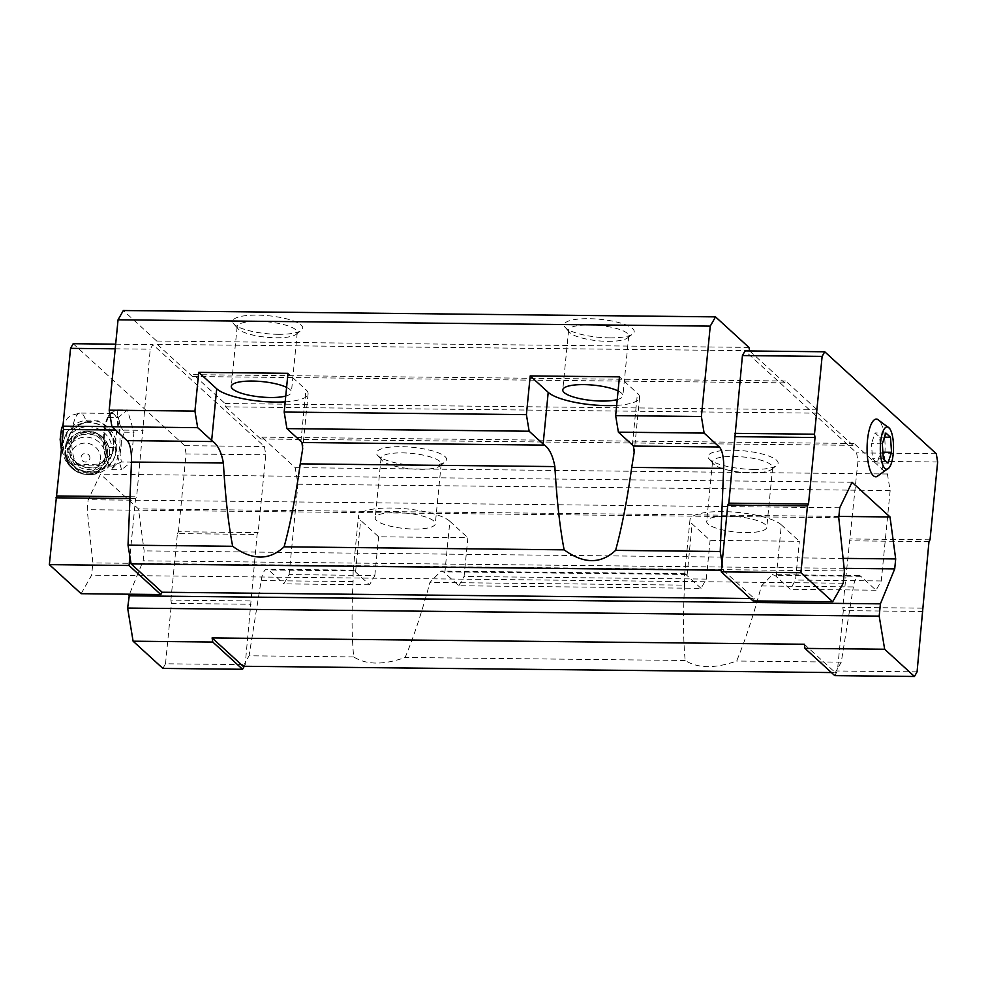 <?xml version="1.0" encoding="UTF-8"?>
<svg xmlns="http://www.w3.org/2000/svg" width="987" height="987" viewBox="0 0 987 987"><rect width="100%" height="100%" fill="white"/><g stroke="black" fill="none" stroke-linecap="round" stroke-linejoin="round"><path stroke-width="0.74" stroke-dasharray="4.93 3.7" d="M86.128 421.585L73.581 429.098L68.596 436.55L69.053 454.143L70.817 457.326C74 461.534 77.689 464.013 81.896 464.754L100.143 464.038L112.74 452.626L113.801 440.091L108.484 428.259L98.034 420.795L86.128 421.585A26.341 8.229 90.6 0 0 82.39 414.059A26.341 8.229 90.6 0 0 80.181 413.072A26.341 8.229 90.6 0 0 71.681 439.314A26.341 8.229 90.6 0 0 79.626 465.741A26.341 8.229 90.6 0 0 81.896 464.754M114.258 414.404A26.341 8.229 90.6 0 0 112.062 413.417A26.341 8.229 90.6 0 0 108.163 416.452A26.341 8.229 90.6 0 0 103.549 439.659A26.341 8.229 90.6 0 0 107.669 462.965A26.341 8.229 90.6 0 0 111.494 466.086A26.341 8.229 90.6 0 0 119.883 443.41A26.341 8.229 90.6 0 0 114.258 414.404M369.557 584.785L283.824 583.872L289.092 574.607L374.826 575.532L369.557 584.785L355.567 572.004A46.969 12.004 5.6 0 1 354.53 570.893L353.617 570.153L353.136 571.128L353.087 581.565C351.532 611.558 351.742 636.677 353.704 656.923C366.399 664.942 383.548 665.115 405.151 657.478C413.602 637.343 421.868 612.322 429.937 582.392L440.992 571.091L443.447 571.855A46.969 12.004 5.6 0 1 444.816 572.953L458.807 585.747L701.041 588.338L706.31 579.085L464.075 576.482L467.875 537.742L378.626 536.792L360.637 520.346A46.969 12.004 -174.4 0 1 358.503 516.238L353.124 571.115M458.807 585.747L464.075 576.482M684.559 585.131C683.016 615.111 683.226 640.23 685.188 660.476C697.883 668.495 715.032 668.68 736.623 661.031C745.074 640.896 753.34 615.876 761.421 585.945L772.476 574.644L774.918 575.409A46.969 12.004 5.6 0 1 776.288 576.507L790.279 589.301L795.547 580.035L799.347 541.295L710.097 540.345L692.109 523.9A46.969 12.004 -174.4 0 1 689.987 519.791L684.608 574.681L684.559 585.131L429.937 582.392M776.288 576.507L781.359 524.862A46.969 12.004 -174.4 0 0 730.232 511.834A46.969 12.004 -174.4 0 0 689.987 519.791M701.041 588.338L687.051 575.557A46.969 12.004 5.6 0 1 686.014 574.446L685.089 573.706L684.608 574.681M444.816 572.953L449.875 521.296A46.969 12.004 -174.4 0 0 398.76 508.28A46.969 12.004 -174.4 0 0 358.503 516.238M353.704 656.923L249.069 655.8L261.148 580.59A20.135 6.292 90.6 0 1 266.946 569.215A20.135 6.292 90.6 0 1 268.624 569.98L283.824 583.872M685.188 660.476L405.151 657.478M749.738 350.965L784.628 382.857L785.677 381.007L817.261 409.864L817.804 413.183L852.99 445.334L854.039 443.484L887.412 473.994L890.151 490.564L881.28 580.961L876.024 590.214L860.824 576.322A20.135 6.292 90.6 0 0 859.134 575.569A20.135 6.292 90.6 0 0 853.348 586.932L761.421 585.945M922.993 611.471L843.317 610.62L842.762 607.313L857.962 461.151L856.605 452.873L745.074 350.916M843.317 610.62L837.63 668.532L841.269 662.154L853.348 586.932M722.102 562.935L723.298 570.227L721.386 570.202M723.298 570.227L754.327 598.578L750.428 598.541M81.131 593.693L91.655 575.174L92.864 562.911L87.189 509.674L88.164 499.73L100.477 474.179L138.451 508.897L144.139 550.882L143.152 560.826L129.482 594.211M843.219 583.231L91.655 575.174M753.007 600.898L754.327 598.578M844.428 570.967L92.864 562.911M838.753 517.731L87.189 509.674M839.727 507.787L88.164 499.73M852.028 482.236L100.477 474.179M838.876 516.411L138.451 508.897M843.083 558.383L144.139 550.882M844.144 568.339L143.152 560.826M804.294 644.252L835.323 672.616L831.424 672.566M841.269 662.154L736.623 661.031M835.323 672.616L837.63 668.532L837.395 670.987L834.755 675.626M243.123 666.262L249.069 655.8M876.024 590.214L790.279 589.301M881.28 580.961L795.547 580.035M706.31 579.085L710.097 540.345M374.826 575.532L378.626 536.792M289.092 574.607L297.951 484.21L295.224 467.653L261.839 437.142L260.79 438.993L225.604 406.829L225.061 403.523L193.477 374.653L192.428 376.503L157.254 344.352L156.699 341.033L123.326 310.523M890.151 490.564L297.951 484.21M887.412 473.994L295.224 467.653M422.078 465.852A35.236 9.006 -174.4 0 0 445.174 461.941A35.236 9.006 -174.4 0 0 412.467 447.296A35.236 9.006 -174.4 0 0 377.54 455.315A35.236 9.006 -174.4 0 0 422.078 465.852M753.562 469.405A35.236 9.006 -174.4 0 0 776.646 465.494A35.236 9.006 -174.4 0 0 743.939 450.849A35.236 9.006 -174.4 0 0 709.024 458.869A35.236 9.006 -174.4 0 0 753.562 469.405M854.039 443.484L261.839 437.142M852.99 445.334L260.79 438.993M817.804 413.183L225.604 406.829M817.261 409.864L225.061 403.523M785.677 381.007L193.477 374.653M784.628 382.857L192.428 376.503M749.441 350.693L157.254 344.352M748.899 347.387L156.699 341.033M609.645 337.862A35.236 9.006 -174.4 0 0 632.729 333.951A35.236 9.006 -174.4 0 0 600.034 319.307A35.236 9.006 -174.4 0 0 565.107 327.314A35.236 9.006 -174.4 0 0 609.645 337.862M278.174 334.309A35.236 9.006 -174.4 0 0 301.257 330.398A35.236 9.006 -174.4 0 0 268.55 315.754A35.236 9.006 -174.4 0 0 233.623 323.761A35.236 9.006 -174.4 0 0 278.174 334.309M244.27 666.274L245.195 664.646L257.089 534.46L258.138 532.598L265.774 454.797L264.405 446.519L152.874 344.574L150.246 349.201L136.638 496.819L135.589 498.669L129.902 556.582M917.071 671.851L837.395 670.987M922.45 608.165L842.762 607.313M928.964 541.653L849.289 540.802M930.025 539.803L850.338 538.951M937.65 462.002L857.962 461.151M936.281 453.724L856.605 452.873M876.875 476.598A28.857 9.006 90.6 0 0 884.685 455.797A28.857 9.006 90.6 0 0 877.492 419.315M115.664 344.167L152.874 344.574M115.208 348.818L150.246 349.201M111.913 426.668L142.609 427.001M115.504 430.024L143.152 430.32M130.025 496.745L136.638 496.819M129.951 498.608L135.589 498.669M162.88 668.421L165.52 663.782L245.195 664.646M165.52 663.782L171.43 603.415L251.117 604.266M171.43 603.415L170.887 600.108L250.575 600.96M170.887 600.108L177.413 533.597L257.089 534.46M177.413 533.597L178.462 531.746L258.138 532.598M178.462 531.746L186.087 453.946L265.774 454.797M186.087 453.946L184.729 445.668L264.405 446.519M184.729 445.668L73.186 343.71M131.061 462.101L133.985 432.281L127.446 410.061L117.996 417.661L115.072 447.493L121.598 469.713L131.061 462.101L121.401 462.002L120.056 453.946A27.772 8.673 90.6 0 0 121.401 440.19L124.325 432.183L120.426 426.162A27.772 8.673 90.6 0 0 117.416 415.922L117.798 409.963L113.11 411.986A27.772 8.673 90.6 0 0 108.928 415.194A27.772 8.673 90.6 0 0 108.743 415.49L105.412 425.582A27.772 8.673 90.6 0 0 104.067 439.326L105.412 447.382L115.072 447.493M285.181 401.832A46.969 12.004 -174.4 0 0 308.092 393.862A46.969 12.004 -174.4 0 0 305.97 389.754L287.982 373.308M276.2 337.776A30.202 7.723 -174.4 0 0 295.989 334.433A30.202 7.723 -174.4 0 0 297.247 332.496A30.202 7.723 -174.4 0 0 267.958 321.873A30.202 7.723 -174.4 0 0 237.151 326.611A30.202 7.723 -174.4 0 0 238.015 328.745A30.202 7.723 -174.4 0 0 276.2 337.776M285.749 396.046A30.202 7.723 -174.4 0 0 291.399 392.221A30.202 7.723 -174.4 0 0 286.6 387.385M616.653 405.386A46.969 12.004 -174.4 0 0 639.576 397.416A46.969 12.004 -174.4 0 0 637.442 393.307L619.454 376.861M607.671 341.329A30.202 7.723 -174.4 0 0 627.461 337.986A30.202 7.723 -174.4 0 0 628.731 336.049A30.202 7.723 -174.4 0 0 599.43 325.426A30.202 7.723 -174.4 0 0 568.623 330.164A30.202 7.723 -174.4 0 0 569.499 332.298A30.202 7.723 -174.4 0 0 607.671 341.329M617.22 399.599A30.202 7.723 -174.4 0 0 622.871 395.775A30.202 7.723 -174.4 0 0 618.072 390.938M751.588 472.872A30.202 7.723 -174.4 0 0 771.378 469.528A30.202 7.723 -174.4 0 0 772.648 467.604A30.202 7.723 -174.4 0 0 743.347 456.969A30.202 7.723 -174.4 0 0 712.54 461.706A30.202 7.723 -174.4 0 0 713.404 463.841A30.202 7.723 -174.4 0 0 751.588 472.872M745.728 532.598A30.202 7.723 -174.4 0 0 766.788 527.329A30.202 7.723 -174.4 0 0 737.486 516.694A30.202 7.723 -174.4 0 0 706.68 521.432A30.202 7.723 -174.4 0 0 745.728 532.598M781.359 524.862L799.347 541.295M420.104 469.318A30.202 7.723 -174.4 0 0 439.894 465.975A30.202 7.723 -174.4 0 0 441.164 464.05A30.202 7.723 -174.4 0 0 411.863 453.415A30.202 7.723 -174.4 0 0 381.056 458.153A30.202 7.723 -174.4 0 0 381.932 460.287A30.202 7.723 -174.4 0 0 420.104 469.318M414.256 529.044A30.202 7.723 -174.4 0 0 435.316 523.776A30.202 7.723 -174.4 0 0 406.015 513.141A30.202 7.723 -174.4 0 0 375.208 517.879A30.202 7.723 -174.4 0 0 414.256 529.044M449.875 521.296L467.875 537.742M120.426 426.162L117.416 415.922M113.11 411.986L108.743 415.49M105.412 425.582L104.067 439.326M105.412 447.382L105.041 453.354A27.772 8.673 90.6 0 0 108.052 463.594L107.669 462.965M105.041 453.354L108.052 463.594L111.95 469.602L112.358 467.53A27.772 8.673 90.6 0 0 116.713 464.026L121.401 462.002M112.358 467.53L116.713 464.026M120.056 453.946L121.401 440.19M108.336 417.563L117.996 417.661M117.798 409.963L127.446 410.061M124.325 432.183L133.985 432.281M111.95 469.602L121.598 469.713M71.237 431.812A23.491 22.652 21.5 0 0 68.522 436.735A23.491 22.652 21.5 0 0 69.053 454.143M70.817 457.326A23.491 22.652 21.5 0 0 92.914 468.023A23.491 22.652 21.5 0 0 112.234 453.934A23.491 22.652 21.5 0 0 102.907 426.433A23.491 22.652 21.5 0 0 73.581 429.098M89.891 458.264A4.441 4.281 21.5 0 0 83.661 453.798A4.441 4.281 21.5 0 0 82.933 461.188A4.441 4.281 21.5 0 0 89.891 458.264M100.452 459.498A15.101 14.558 21.5 0 0 79.244 444.298A15.101 14.558 21.5 0 0 76.776 469.454A15.101 14.558 21.5 0 0 100.452 459.498M107.028 451.614A18.457 17.791 21.5 0 0 92.914 432.158A18.457 17.791 21.5 0 0 71.57 442.719A18.457 17.791 21.5 0 0 82.242 466.037A18.457 17.791 21.5 0 0 105.917 456.228A18.457 17.791 21.5 0 0 107.028 451.614M112.024 452.194A23.491 22.652 21.5 0 0 79.034 428.543A23.491 22.652 21.5 0 0 75.197 467.69A23.491 22.652 21.5 0 0 112.024 452.194M115.676 451.725A26.846 25.884 21.5 0 0 95.147 423.435A26.846 25.884 21.5 0 0 64.106 438.796A26.846 25.884 21.5 0 0 79.614 472.699A26.846 25.884 21.5 0 0 114.06 458.437A26.846 25.884 21.5 0 0 115.676 451.725M116.639 449.27A26.846 25.884 21.5 0 0 99.292 421.992A26.846 25.884 21.5 0 0 68.177 430.702A26.846 25.884 21.5 0 0 65.068 436.34A26.846 25.884 21.5 0 0 80.576 470.256A26.846 25.884 21.5 0 0 115.035 455.982A26.846 25.884 21.5 0 0 116.639 449.27M882.304 443.842L871.472 443.731L872.508 458.745L877.122 462.965L880.7 452.157L879.664 437.142L875.05 432.923L871.472 443.731M885.882 433.034L875.05 432.923M883.353 458.869L872.508 458.745M887.967 463.088L877.122 462.965M882.884 452.182L880.7 452.157M884.5 437.192L879.664 437.142M64.871 430.036A9.562 2.986 90.6 0 0 61.046 441.584A9.562 2.986 90.6 0 0 65.981 446.087A9.562 2.986 90.6 0 0 64.871 430.036M687.051 575.557L692.109 523.9M355.567 572.004L360.637 520.346M353.087 581.565L261.148 580.59M354.53 570.893L268.624 569.98M686.014 574.446L443.447 571.855M860.824 576.322L774.918 575.409M300.899 441.411L305.97 389.754M632.383 444.964L637.442 393.307M105.325 457.98A19.222 18.531 21.5 0 0 78.331 438.623A19.222 18.531 21.5 0 0 75.185 470.651A19.222 18.531 21.5 0 0 105.325 457.98M109.397 455.315A22.146 21.356 21.5 0 0 92.457 431.973A22.146 21.356 21.5 0 0 66.857 444.643A22.146 21.356 21.5 0 0 79.651 472.625A22.146 21.356 21.5 0 0 108.064 460.855A22.146 21.356 21.5 0 0 109.397 455.315M109.52 455.019A22.146 21.356 21.5 0 0 92.568 431.677A22.146 21.356 21.5 0 0 66.968 444.347A22.146 21.356 21.5 0 0 79.762 472.329A22.146 21.356 21.5 0 0 108.188 460.559A22.146 21.356 21.5 0 0 109.52 455.019C110.001 445.68 106.127 438.573 97.898 433.663C84.253 428.111 73.939 431.677 66.968 444.347L66.857 444.643C55.001 470.898 98.86 488.146 108.064 460.855L109.52 454.982M107.719 454.291A20.135 19.407 21.5 0 0 79.441 434.021A20.135 19.407 21.5 0 0 76.159 467.567A20.135 19.407 21.5 0 0 107.719 454.291M106.214 453.675A18.457 17.791 21.5 0 0 92.099 434.231A18.457 17.791 21.5 0 0 70.756 444.792A18.457 17.791 21.5 0 0 81.427 468.097A18.457 17.791 21.5 0 0 105.103 458.301A18.457 17.791 21.5 0 0 106.214 453.675M112.062 413.417L80.181 413.072L71.249 415.367L67.708 417.957L63.106 424.398M61.441 450.232L64.081 456.549L70.62 463.187L79.626 465.741L111.494 466.086M353.617 570.141L266.946 569.215M685.089 573.694L440.992 571.078M859.134 575.569L772.476 574.631M308.092 393.862L302.713 448.74M295.989 334.433L301.257 330.398M238.015 328.745L233.623 323.761M237.151 326.611L231.291 386.336M297.247 332.496L291.399 392.221M639.576 397.416L634.185 452.305M627.461 337.986L632.729 333.951M569.499 332.298L565.107 327.314M568.623 330.164L562.763 389.89M628.731 336.049L622.871 395.775M771.378 469.528L776.646 465.494M713.404 463.841L709.024 458.869M712.54 461.706L706.68 521.432M772.648 467.604L766.788 527.329M439.894 465.975L445.174 461.941M381.932 460.287L377.54 455.315M381.056 458.153L375.208 517.879M441.164 464.05L435.316 523.776M108.163 416.452L108.928 415.194M112.234 453.934L112.74 452.626M71.57 442.719L70.756 444.792C74.173 435.847 82.081 432.602 94.493 435.07C102.636 438.882 106.547 445.088 106.214 453.712L105.917 456.228M114.06 458.437L115.035 455.982M64.106 438.796L65.068 436.34"/><path stroke-width="1.48" d="M890.496 437.253L885.882 433.034L882.304 443.842L883.353 458.869L887.967 463.088L891.545 452.28L890.496 437.253L884.5 437.192M893.223 453.81A21.134 6.601 90.6 0 0 889.534 428.383A21.134 6.601 90.6 0 0 880.318 447.987A21.134 6.601 90.6 0 0 889.102 467.789A21.134 6.601 90.6 0 0 893.223 453.81M749.738 350.965L748.899 347.387L715.526 316.876L710.258 326.129L701.387 416.526L615.654 415.613L618.393 432.17L632.383 444.964A46.969 12.004 5.6 0 1 633.42 446.062L634.172 452.305L631.729 467.406C627.09 500.471 621.711 528.131 615.58 550.388C600.738 564.206 583.588 564.021 564.132 549.833C559.851 527.465 556.767 499.718 554.867 466.58C552.893 455.92 549.438 448.764 544.503 445.112A46.969 12.004 5.6 0 1 543.134 444.002L529.143 431.22L286.909 428.617L300.899 441.411A46.969 12.004 5.6 0 1 301.936 442.509L302.701 448.74L300.245 463.853C295.619 496.917 290.227 524.578 284.108 546.823C269.266 560.653 252.117 560.468 232.661 546.28C228.379 523.912 225.283 496.165 223.395 463.026C221.421 452.367 217.967 445.211 213.032 441.559A46.969 12.004 5.6 0 1 211.662 440.449L197.671 427.667L111.926 426.742L127.126 440.634A20.135 6.292 90.6 0 1 131.456 462.039L128.026 545.157L131.111 563.873L162.127 592.237L750.428 598.541M529.143 431.22L526.416 414.651L284.182 412.048L286.909 428.617M197.671 427.667L194.932 411.098L109.199 410.173L111.926 426.742M615.58 550.388L720.214 551.499L723.656 468.393A20.135 6.292 90.6 0 0 719.326 446.988L633.42 446.062M564.132 549.833L284.108 546.823M720.214 551.499L722.102 562.935L721.226 571.843L753.007 600.898L832.695 601.749L843.219 583.231L844.428 570.967L838.753 517.731L839.727 507.787L852.028 482.236L890.015 516.954L838.876 516.411M890.015 516.954L895.69 558.938L894.716 568.882L880.404 603.847L879.195 616.122L884.66 649.249L914.443 676.477L917.071 671.851L928.964 541.653L930.025 539.803L937.65 462.002L936.281 453.724L824.75 351.779L745.074 350.916L742.434 355.554L728.838 503.173L727.777 505.023L722.102 562.935M701.387 416.526L704.126 433.096L719.326 446.988M715.526 316.876L123.326 310.523L118.058 319.788L109.199 410.173M710.258 326.129L118.058 319.788M526.416 414.651L530.204 375.911L619.454 376.861L615.654 415.613M194.932 411.098L198.732 372.358L287.982 373.308L284.182 412.048M704.126 433.096L618.393 432.17M232.661 546.28L128.026 545.157M721.386 570.202L131.111 563.873M115.664 344.167L73.186 343.71L70.558 348.349L62.934 426.15L63.476 429.456L49.35 564.638L81.131 593.693L160.807 594.544L162.127 592.237M895.69 558.938L843.083 558.383M894.716 568.882L844.144 568.339M129.482 594.211L127.631 608.054L133.097 641.192L212.785 642.043L242.568 669.272L244.27 666.274M880.404 603.847L128.841 595.79M879.195 616.122L127.631 608.054M884.66 649.249L804.985 648.397L804.294 644.252L212.094 637.91L212.785 642.043M212.094 637.91L243.123 666.262L831.424 672.566M804.985 648.397L834.755 675.626L914.443 676.477M824.75 351.779L822.122 356.406L742.434 355.554M822.122 356.406L814.485 434.206L734.809 433.355M814.485 434.206L815.04 437.525L735.352 436.661M815.04 437.525L808.513 504.024L728.838 503.173M808.513 504.024L807.465 505.875L727.777 505.023M807.465 505.875L800.913 572.707L721.226 571.843M800.913 572.707L832.695 601.749M889.534 428.383L877.492 419.315A28.857 9.006 90.6 0 0 867.079 447.851A28.857 9.006 90.6 0 0 876.875 476.598L889.102 467.789M129.902 556.582L129.038 565.502L160.807 594.544M70.558 348.349L115.208 348.818M62.934 426.15L111.913 426.668M63.476 429.456L115.504 430.024M56.95 495.967L130.025 496.745M55.901 497.818L129.951 498.608M49.35 564.638L129.038 565.502M133.097 641.192L162.88 668.421L242.568 669.272M211.662 440.449L216.721 388.804A46.969 12.004 -174.4 0 0 285.181 401.832M286.6 387.385A30.202 7.723 -174.4 0 0 253.203 381.068A30.202 7.723 -174.4 0 0 231.291 386.336A30.202 7.723 -174.4 0 0 270.339 397.502A30.202 7.723 -174.4 0 0 285.749 396.046M216.721 388.804L198.732 372.358M543.134 444.002L548.204 392.357A46.969 12.004 -174.4 0 0 616.653 405.386M618.072 390.938A30.202 7.723 -174.4 0 0 584.674 384.622A30.202 7.723 -174.4 0 0 562.763 389.89A30.202 7.723 -174.4 0 0 601.811 401.055A30.202 7.723 -174.4 0 0 617.22 399.599M548.204 392.357L530.204 375.911M891.545 452.28L882.884 452.182M723.656 468.393L631.729 467.406M544.503 445.112L301.936 442.509M554.867 466.58L300.245 463.853M213.032 441.559L127.126 440.634M223.395 463.026L131.456 462.039M63.106 424.398L61.502 428.814L60.145 439.412L61.441 450.232"/></g></svg>
